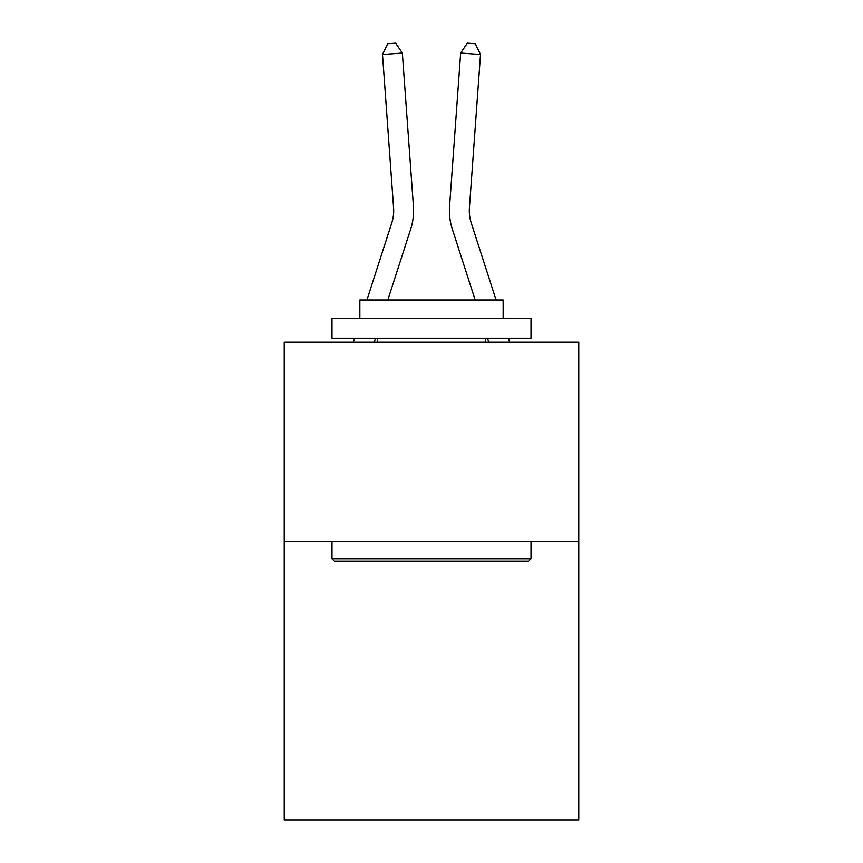 <?xml version="1.0" encoding="UTF-8"?>
<svg xmlns="http://www.w3.org/2000/svg" width="863" height="863" viewBox="0 0 863 863"><rect width="100%" height="100%" fill="white"/><g stroke="black" fill="none" stroke-linecap="round" stroke-linejoin="round"><path stroke-width="1.29" d="M578.771 541.22L578.771 819.85L284.229 819.85L284.229 342.201L578.771 342.201L578.771 541.22L284.229 541.22M366.915 300.011L391.77 222.902A39.806 39.806 0 0 0 393.582 207.821L382.492 54.477L402.341 53.042L413.431 206.386A59.709 59.709 0 0 1 410.712 229.008L387.821 300.011M496.085 300.011L471.23 222.902A39.806 39.806 0 0 1 469.418 207.821L480.508 54.477L460.659 53.042L449.569 206.386A59.709 59.709 0 0 0 452.288 229.008L475.179 300.011M334.38 561.123L331.985 558.739L531.015 558.739L528.62 561.123L334.38 561.123M531.015 318.318L531.015 338.22L331.985 338.22L331.985 318.318L531.015 318.318M359.849 318.318L359.849 300.011L503.151 300.011L503.151 318.318M531.015 541.22L531.015 558.739M331.985 541.22L331.985 558.739M485.632 338.22L485.632 342.201M377.368 338.22L377.368 342.201M471.23 222.902A39.806 39.806 0 0 1 469.418 207.821A39.806 39.806 0 0 0 471.23 222.902A39.806 39.806 0 0 1 469.418 207.821A39.806 39.806 0 0 0 471.23 222.902A39.806 39.806 0 0 1 469.418 207.821A39.806 39.806 0 0 0 471.23 222.902A39.806 39.806 0 0 1 469.418 207.821A39.806 39.806 0 0 0 471.23 222.902A39.806 39.806 0 0 1 469.418 207.821A39.806 39.806 0 0 0 471.23 222.902A39.806 39.806 0 0 1 469.418 207.821A39.806 39.806 0 0 0 471.23 222.902A39.806 39.806 0 0 1 469.418 207.821A39.806 39.806 0 0 0 471.23 222.902A39.806 39.806 0 0 1 469.418 207.821A39.806 39.806 0 0 0 471.23 222.902A39.806 39.806 0 0 1 469.418 207.821A39.806 39.806 0 0 0 471.23 222.902A39.806 39.806 0 0 1 469.418 207.821A39.806 39.806 0 0 0 471.23 222.902A39.806 39.806 0 0 1 469.418 207.821A39.806 39.806 0 0 0 471.23 222.902A39.806 39.806 0 0 1 469.418 207.821A39.806 39.806 0 0 0 471.23 222.902A39.806 39.806 0 0 1 469.418 207.821A39.806 39.806 0 0 0 471.23 222.902A39.806 39.806 0 0 1 469.418 207.821A39.806 39.806 0 0 0 471.23 222.902A39.806 39.806 0 0 1 469.418 207.821A39.806 39.806 0 0 0 471.23 222.902A39.806 39.806 0 0 1 469.418 207.821A39.806 39.806 0 0 0 471.23 222.902A39.806 39.806 0 0 1 469.418 207.821A39.806 39.806 0 0 0 471.23 222.902M460.659 53.042L449.569 206.386L460.659 53.042L449.569 206.386L460.659 53.042L449.569 206.386L460.659 53.042L449.569 206.386L460.659 53.042L449.569 206.386L460.659 53.042L449.569 206.386L460.659 53.042L449.569 206.386L460.659 53.042L449.569 206.386L460.659 53.042L449.569 206.386L460.659 53.042L449.569 206.386L460.659 53.042L449.569 206.386L460.659 53.042L449.569 206.386L460.659 53.042L449.569 206.386L460.659 53.042L449.569 206.386L460.659 53.042L449.569 206.386L460.659 53.042L449.569 206.386L460.659 53.042L449.569 206.386L460.659 53.042L467.358 43.15L475.297 43.722L480.508 54.477M391.77 222.902A39.806 39.806 0 0 0 393.582 207.821A39.806 39.806 0 0 1 391.77 222.902A39.806 39.806 0 0 0 393.582 207.821M375.502 338.22L374.218 342.201M353.312 342.201L354.596 338.22M382.492 54.477L387.703 43.722L395.642 43.15L402.341 53.042M509.688 342.201L508.404 338.22M487.498 338.22L488.782 342.201"/></g></svg>
